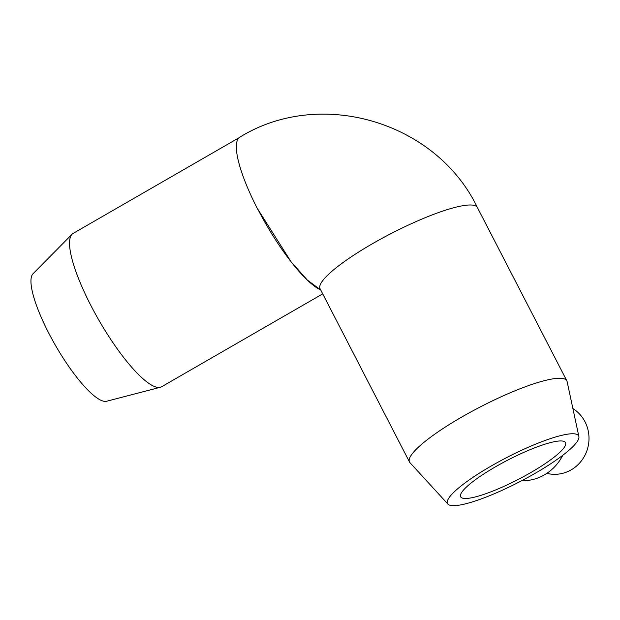 <?xml version="1.0" encoding="UTF-8"?>
<svg xmlns="http://www.w3.org/2000/svg" width="620" height="620" viewBox="0 0 620 620"><rect width="100%" height="100%" fill="white"/><g stroke="black" fill="none" stroke-linecap="round" stroke-linejoin="round"><path stroke-width="0.93" d="M447.95 504.122L409.983 462.698A88.528 16.477 -27.3 0 1 409.502 462.009A88.528 16.477 -27.3 0 1 471.053 411.835A88.528 16.477 -27.3 0 1 562.65 378.464A88.528 16.477 -27.3 0 1 566.835 380.804A88.528 16.477 -27.3 0 1 567.114 381.594L578.886 436.542A73.772 13.733 152.7 0 0 575.166 433.93A73.772 13.733 152.7 0 0 497.217 462.629A73.772 13.733 152.7 0 0 447.95 504.122A73.772 13.733 152.7 0 0 535.107 473.347A73.772 13.733 152.7 0 0 578.886 436.542M463.442 498.341A59.016 10.989 -27.3 0 1 460.652 496.783A59.016 10.989 -27.3 0 1 508.059 459.955A59.016 10.989 -27.3 0 1 565.541 442.649A59.016 10.989 -27.3 0 1 524.505 476.098A59.016 10.989 -27.3 0 1 463.442 498.341M239.119 137.702L73.183 233.368A88.528 21.096 60 0 0 72.083 234.221A88.528 21.096 60 0 0 90.985 305.699A88.528 21.096 60 0 0 157.286 387.353A88.528 21.096 60 0 0 160.324 387.283A88.528 21.096 60 0 0 161.611 386.756L322.718 293.872M409.502 462.009L320.075 288.75A88.528 16.477 -27.3 0 1 391.181 233.508A88.528 16.477 -27.3 0 1 477.408 207.545C436.356 121.915 320.765 87.335 239.994 137.067A88.528 21.096 -120 0 0 257.827 209.444L257.928 209.389A88.528 21.096 60 0 0 257.959 209.444A88.528 21.096 60 0 0 320.703 289.966M160.324 387.283L106.617 401.249A73.772 17.577 -120 0 1 104.09 401.311A73.772 17.577 -120 0 1 53.305 341.597A73.772 17.577 -120 0 1 33.085 273.699L72.083 234.221M562.805 455.266A47.213 45.004 99.4 0 1 521.544 480.802M572.888 408.534A35.41 33.751 99.4 0 1 586.822 450.942A35.41 33.751 99.4 0 1 549.436 473.897L546.677 473.44M257.928 209.389L290.997 261.687L307.311 280.062L320.656 289.873M566.835 380.804L477.408 207.545"/></g></svg>
